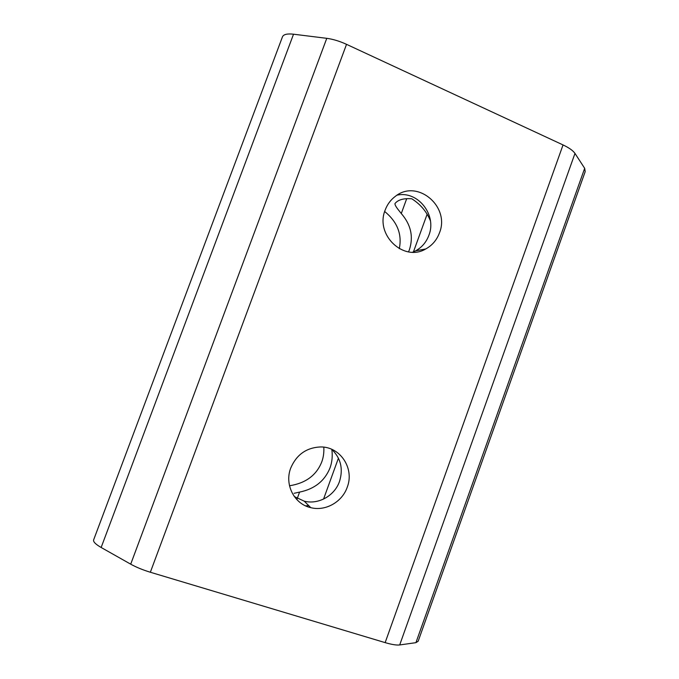 <?xml version="1.0" encoding="UTF-8"?>
<svg xmlns="http://www.w3.org/2000/svg" width="679" height="679" viewBox="0 0 679 679"><rect width="100%" height="100%" fill="white"/><g stroke="black" fill="none" stroke-linecap="round" stroke-linejoin="round"><path stroke-width="1.02" d="M347.215 487.276C342.165 502.019 325.453 511.482 310.804 507.663C294.287 504.132 284.255 484.551 290.731 468.06C296.468 454.718 306.348 447.682 320.352 446.952C340.204 446.417 354.701 468.468 347.215 487.276M294.33 496.561L304.209 501.161C318.409 504.887 334.603 495.746 339.492 481.487C343.413 468.892 340.816 458.164 331.708 449.294M439.415 232.973C436.741 240.086 432.183 245.408 425.75 248.955C403.81 262.221 374.825 234.926 385.171 210.057C387.293 204.396 390.688 199.821 395.373 196.324C417.339 178.585 450.457 206.705 439.415 232.973M412.671 252.198L415.599 250.857C421.846 247.419 426.259 242.259 428.856 235.375C437.149 215.107 417.924 190.409 397.088 195.153M408.546 251.867L409.403 249.736C413.621 236.691 410.914 224.622 401.281 213.529L397.869 209.234C395.84 206.577 394.864 204.702 394.966 203.607L395.034 203.505C398.055 199.736 403.649 198.166 411.788 198.777C420.454 204.286 426.658 211.636 430.418 220.811M289.517 485.765C305.711 483.202 316.456 475.258 321.753 461.932C323.416 457.434 324.104 452.511 323.824 447.164M294.092 493.302L299.583 492.097C314.598 489.016 324.74 480.944 330.019 467.89C332.099 462.195 332.71 456.033 331.827 449.405M308.767 505.651L305.55 505.838M326.769 38.33L130.708 564.173C136.267 567.254 142.811 569.944 150.348 572.244L385.154 642.623C391.715 644.549 396.57 645.33 399.693 644.948L415.921 642.665L418.171 641.231L585.196 171.617L584.678 168.307L574.977 153.42C573.059 150.619 569.087 147.793 563.044 144.933L346.528 44.339C339.559 41.156 332.973 39.153 326.769 38.33L293.532 34.205C287.285 33.509 283.601 34.366 282.489 36.759L282.447 36.887M130.708 564.173L101.146 547.486C95.646 544.312 93.133 541.8 93.617 539.932L93.651 539.839M427.159 214.157L413.324 252.189M338.439 458.138L323.552 499.09M399.286 248.692C402.223 234.314 397.359 221.914 384.687 211.492M346.528 44.339L150.348 572.244M385.154 642.623L563.044 144.933M399.693 644.948L574.977 153.42M293.532 34.205L101.146 547.486M406.713 198.641L401.281 213.529M296.842 499.6L299.583 492.097M415.921 642.665L584.678 168.307M304.209 501.161L310.804 507.663M415.599 250.857L425.75 248.955M93.617 539.932L282.489 36.759"/></g></svg>
